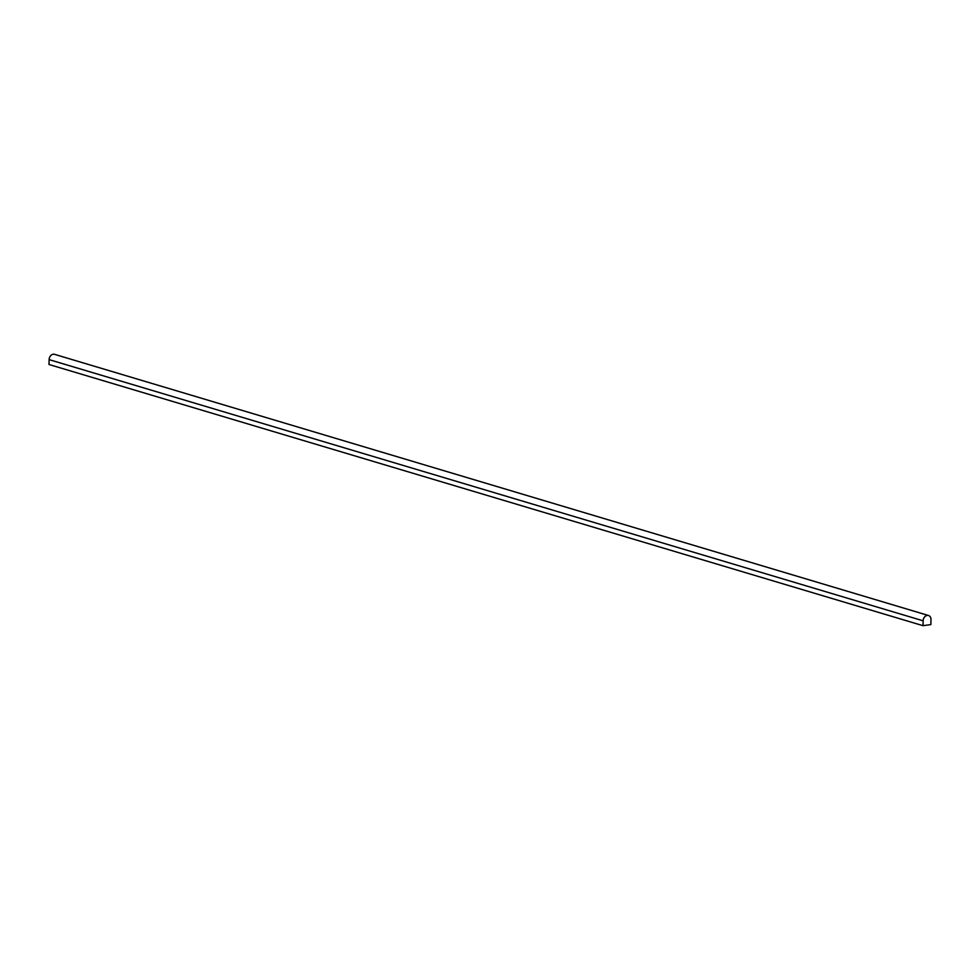 <?xml version="1.0" encoding="UTF-8"?>
<svg xmlns="http://www.w3.org/2000/svg" width="980" height="980" viewBox="0 0 980 980"><rect width="100%" height="100%" fill="white"/><g stroke="black" fill="none" stroke-linecap="round" stroke-linejoin="round"><path stroke-width="1.47" d="M928.501 615.501L54.488 354.319A4.973 3.822 106.6 0 0 49.135 359.635L49 364.499L923.013 625.681L930.865 624.591L931 619.727A4.973 3.822 106.6 0 0 928.501 615.501A4.973 3.822 106.6 0 0 923.148 620.818L923.013 625.681M923.148 620.818L49.135 359.635"/></g></svg>
